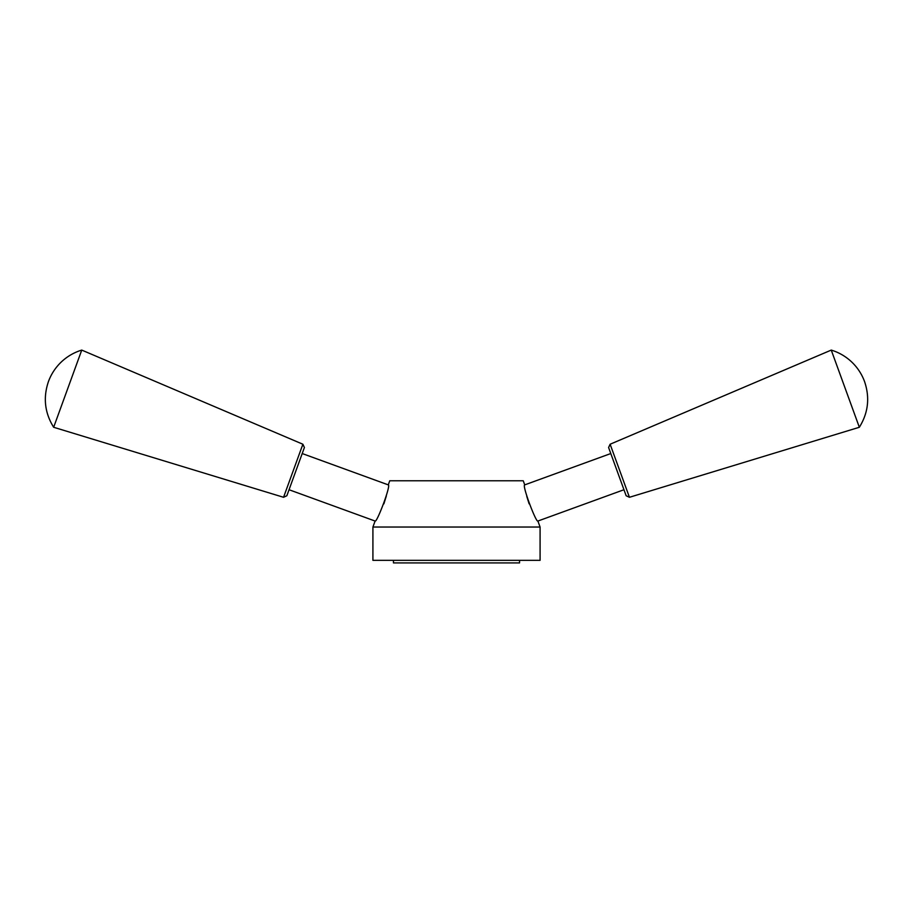 <?xml version="1.0" encoding="UTF-8"?>
<svg xmlns="http://www.w3.org/2000/svg" width="913" height="913" viewBox="0 0 913 913"><rect width="100%" height="100%" fill="white"/><g stroke="black" fill="none" stroke-linecap="round" stroke-linejoin="round"><path stroke-width="1.37" d="M540.085 527.041L537.894 521.049C536.114 522.955 521.711 484.689 524.735 484.871L523.24 480.774L389.76 480.774L388.276 484.86C391.278 484.723 376.898 522.921 375.106 521.049L372.915 527.041L540.085 527.041L540.085 560.342L372.915 560.342L372.915 527.041M383.859 503.873L386.336 495.999M526.767 496.398L529.129 503.839M48.412 381.657C43.002 397.691 44.748 412.893 53.662 427.273L81.748 350.09A51.333 51.333 0 0 0 48.412 381.657M302.876 444.232L283.555 497.288L286.853 495.759L304.406 447.518L302.876 444.232L81.748 350.09M302.214 453.544L388.265 484.871M393.457 560.342L393.457 562.91L519.543 562.91L519.543 560.342M831.252 350.09L859.338 427.273C868.252 412.893 869.998 397.691 864.588 381.657A51.333 51.333 0 0 0 831.252 350.09L610.124 444.232L629.445 497.288L859.338 427.273M629.445 497.288L626.147 495.759L608.594 447.518L610.124 444.232M524.735 484.871L610.786 453.544M283.555 497.288L53.662 427.273M289.044 489.733L375.106 521.049M537.894 521.049L623.956 489.733"/></g></svg>
